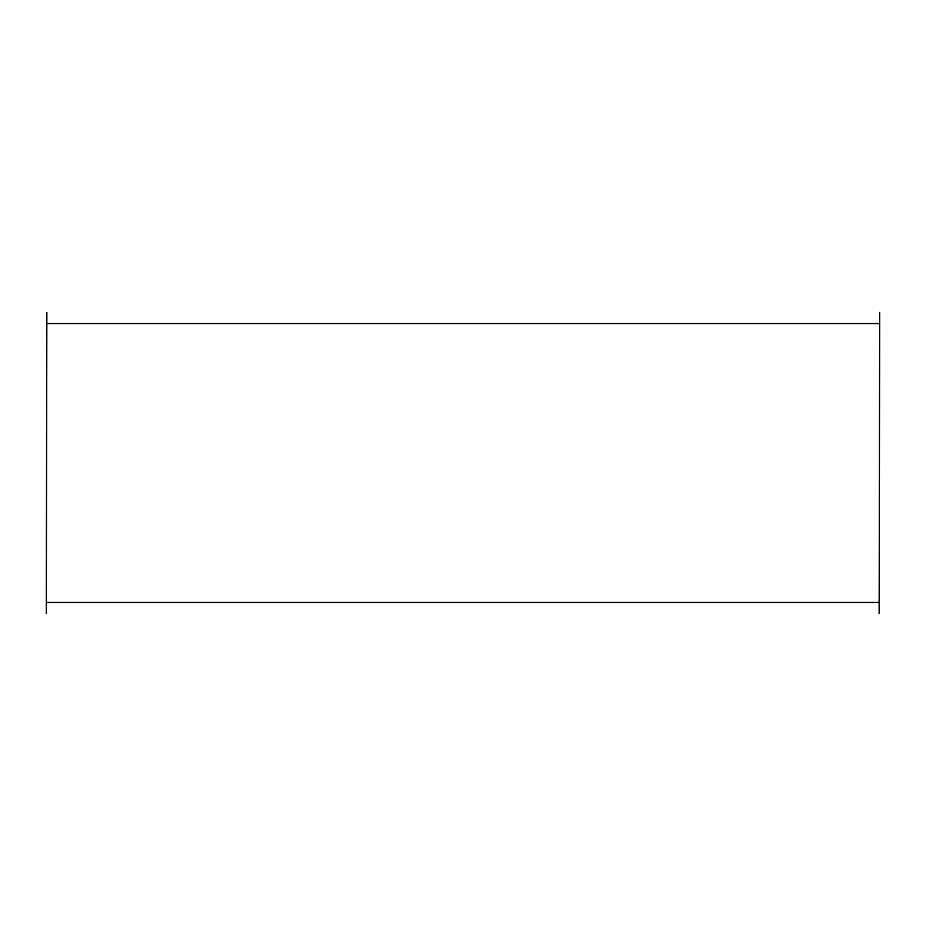 <?xml version="1.0" encoding="UTF-8"?>
<svg xmlns="http://www.w3.org/2000/svg" width="926" height="926" viewBox="0 0 926 926"><rect width="100%" height="100%" fill="white"/><g stroke="black" fill="none" stroke-linecap="round" stroke-linejoin="round"><path stroke-width="1.39" d="M879.144 602.456L46.856 602.456M879.144 323.544L46.856 323.544M879.7 312.432L879.144 613.568L879.7 312.432M46.3 613.568L46.856 312.432L46.3 613.568"/></g></svg>
